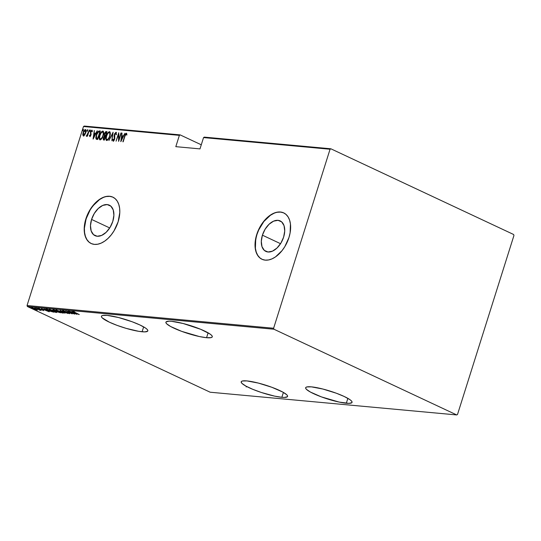<?xml version="1.0" encoding="UTF-8"?>
<svg xmlns="http://www.w3.org/2000/svg" width="541" height="541" viewBox="0 0 541 541"><rect width="100%" height="100%" fill="white"/><g stroke="black" fill="none" stroke-linecap="round" stroke-linejoin="round"><path stroke-width="0.81" d="M206.567 337.706A24.318 4.145 17.5 0 1 180.336 330.855A24.318 4.145 17.5 0 1 165.898 322.199A24.318 4.145 17.5 0 1 171.625 321.32L168.975 321.205L166.067 321.915L165.918 322.72L166.662 323.788L170.672 326.534L181.634 331.342L199.379 336.543L206.567 337.706L211.091 337.625L212.126 337.111L212.275 336.306L211.531 335.237L209.922 333.953L200.704 329.3L183.074 323.484L171.625 321.32A24.318 4.145 17.5 0 1 197.85 328.171A24.318 4.145 17.5 0 1 212.288 336.827A24.318 4.145 17.5 0 1 206.567 337.706L208.102 332.823L206.567 337.706M346.321 403.241A24.318 4.145 17.5 0 1 320.096 396.397A24.318 4.145 17.5 0 1 305.658 387.735A24.318 4.145 17.5 0 1 311.386 386.856L306.855 386.943L305.821 387.457L305.672 388.262L306.416 389.324L310.433 392.069L321.395 396.884L339.133 402.078L348.972 403.363L351.887 402.646L352.035 401.841L351.292 400.773L349.682 399.488L344.164 396.465L336.313 393.219L322.835 389.026L311.386 386.856A24.318 4.145 17.5 0 1 337.611 393.706A24.318 4.145 17.5 0 1 352.049 402.362A24.318 4.145 17.5 0 1 346.321 403.241L347.863 398.359L346.321 403.241M142.1 331.768A24.318 4.145 17.5 0 1 115.875 324.918A24.318 4.145 17.5 0 1 101.438 316.262A24.318 4.145 17.5 0 1 107.165 315.383L102.634 315.464L101.6 315.978L101.451 316.783L102.195 317.851L109.323 322.159L117.174 325.405L126.161 328.367L138.78 331.335L144.751 331.883L147.666 331.166L147.808 330.362L147.071 329.3L145.461 328.008L139.943 324.985L132.092 321.739L118.614 317.547L107.165 315.383A24.318 4.145 17.5 0 1 133.39 322.226A24.318 4.145 17.5 0 1 147.828 330.889A24.318 4.145 17.5 0 1 142.1 331.768L143.642 326.886L142.1 331.768M281.861 397.304A24.318 4.145 17.5 0 1 255.629 390.453A24.318 4.145 17.5 0 1 241.198 381.797A24.318 4.145 17.5 0 1 246.919 380.918L242.395 380.999L241.36 381.513L241.212 382.318L241.955 383.386L245.966 386.125L252.782 389.324L261.371 392.489L274.672 396.14L281.861 397.304L284.512 397.419L287.42 396.709L287.569 395.904L286.825 394.835L282.815 392.09L271.853 387.282L258.375 383.082L246.919 380.918A24.318 4.145 17.5 0 1 273.151 387.769A24.318 4.145 17.5 0 1 287.589 396.425A24.318 4.145 17.5 0 1 281.861 397.304L283.403 392.421L281.861 397.304M91.585 219.436L109.722 227.944L91.585 219.436L94.303 213.452L98.219 208.528L102.743 205.418L107.179 204.586L110.858 206.162L113.218 209.915L113.894 215.257L112.792 221.391A16.845 10.252 115.1 0 1 95.033 235.666A16.845 10.252 115.1 0 1 91.585 219.436A16.845 10.252 115.1 0 1 109.343 205.161A16.845 10.252 115.1 0 1 112.792 221.391L110.073 227.376L106.158 232.299L101.634 235.416L97.197 236.248L93.519 234.666L91.159 230.919L90.482 225.57L91.585 219.436M262.412 235.179L280.542 243.687L262.412 235.179L265.124 229.195L269.046 224.272L273.563 221.161L278.006 220.329L281.685 221.905L284.039 225.651L284.722 231L283.619 237.134A16.845 10.252 115.1 0 1 265.861 251.409A16.845 10.252 115.1 0 1 262.412 235.179A16.845 10.252 115.1 0 1 280.164 220.904A16.845 10.252 115.1 0 1 283.619 237.134L280.901 243.119L276.978 248.042L272.461 251.159L268.025 251.991L264.346 250.409L261.986 246.662L261.303 241.313L262.412 235.179M283.795 212.938A25.603 15.588 -64.9 0 0 256.901 234.672L256.711 234.584A25.603 15.588 115.1 0 1 283.7 212.89A25.603 15.588 115.1 0 1 288.948 237.56L290.118 232.833L290.443 223.94L289.591 220.106L288.089 216.894L286.006 214.412L283.416 212.762L280.414 212.011L277.127 212.187L273.672 213.276L270.182 215.244L263.643 221.472L258.503 229.918L256.711 234.584L255.034 243.91L255.217 248.204L256.069 252.032L257.57 255.251L259.653 257.732L262.243 259.376L265.246 260.133L268.532 259.957L271.988 258.869L275.477 256.901L282.017 250.672L284.816 246.649L288.948 237.56A25.603 15.588 115.1 0 1 261.959 259.254A25.603 15.588 115.1 0 1 256.711 234.584L256.901 234.672A25.603 15.588 -64.9 0 0 262.054 259.295M112.968 197.195A25.603 15.588 -64.9 0 0 86.073 218.929L85.891 218.841A25.603 15.588 115.1 0 1 112.873 197.147A25.603 15.588 115.1 0 1 118.121 221.817L119.798 212.491L119.622 208.197L118.763 204.37L117.269 201.151L115.179 198.669L112.589 197.019L109.593 196.268L106.3 196.444L102.844 197.533L99.361 199.501L95.973 202.266L90.016 209.752L87.676 214.175L84.721 223.568L84.213 228.167L84.389 232.461L85.248 236.289L86.743 239.507L88.832 241.989L91.422 243.633L94.418 244.39L97.711 244.214L101.16 243.125L104.65 241.158L108.038 238.392L111.189 234.929L113.989 230.906L118.121 221.817A25.603 15.588 115.1 0 1 91.138 243.511A25.603 15.588 115.1 0 1 85.891 218.841L86.073 218.929A25.603 15.588 -64.9 0 0 91.226 243.551M201.272 144.799L180.153 134.892L84.268 126.06L83.49 126.52L179.375 135.358L175.811 146.665L199.987 148.89L203.551 137.583L330.057 149.242L273.618 328.245L27.05 305.523L83.49 126.52L27.05 305.523L27.375 306.504L273.942 329.226L456.732 414.94L210.165 392.218L27.375 306.504L210.165 392.218L456.732 414.94L457.51 414.48L513.95 235.477L513.625 234.496L330.835 148.782L204.329 137.123L203.551 137.583L199.987 148.89L175.811 146.665L179.375 135.358L83.49 126.52L84.268 126.06L180.153 134.892L179.375 135.358L180.153 134.892L201.272 144.799M32.318 307.761C31.77 307.849 32.142 308.187 33.441 308.776L37.187 310.04L37.133 309.594L32.162 307.748L35.686 309.668L37.525 309.986L36.044 309.012L31.966 307.815M36.375 308.167L39.777 310.223L41.082 310.372L36.375 308.167L39.777 310.223L41.082 310.372L36.375 308.167M43.557 310.629L38.614 308.356L43.726 310.602M46.58 309.229L46.337 309.08C45.451 309.148 45.931 309.587 47.757 310.392L53.809 312.198L47.371 309.175L45.742 309.127L48.649 310.798L53.809 312.198L47.371 309.175L45.735 309.141L45.89 308.654M53.126 309.709C52.619 309.756 52.876 310.007 53.897 310.466L60.457 312.806L54.026 309.79L52.808 309.75L53.748 310.399L60.457 312.806L54.026 309.79L52.808 309.756M60.098 310.351L65.015 313.225L61.302 310.926L67.977 313.503L60.098 310.351L65.015 313.225L61.302 310.926L67.977 313.503L60.098 310.351M67.977 311.075L73.042 313.449L65.738 310.872L72.176 313.888L67.388 311.535L74.705 314.118L67.977 311.075L73.042 313.449L65.738 310.872L72.176 313.888L67.388 311.535L74.705 314.118L67.977 311.075M73.15 311.494L79.263 314.544L73.948 312.035L74.705 311.914L73.082 311.488L73.36 311.859L78.972 314.517L74.976 312.536L73.792 311.799L74.705 311.914L72.934 311.521M76.944 314.328L71.96 311.44L73.238 312.34L68.991 311.17L76.944 314.328L71.96 311.44L73.238 312.34L68.991 311.17L76.944 314.328M62.756 310.534L63.554 311.264L68.579 312.969L68.89 313.401L67.564 313.117L69.579 313.496L63.852 311.291L63.459 310.683L65.218 311.413L62.756 310.534L63.554 311.264L69.674 313.706L63.527 311.129L65.17 311.285L62.513 310.575M56.237 309.932C55.554 310.081 56.108 310.561 57.894 311.359L63.033 313.111L63.169 312.684L63.033 313.111C63.682 312.948 63.121 312.468 61.336 311.663L55.804 310.047L61.775 312.84L63.446 312.982L61.336 311.663L55.804 310.007M49.583 309.317C48.906 309.472 49.454 309.946 51.239 310.75L56.379 312.495L56.514 312.069L56.379 312.495C57.035 312.333 56.467 311.853 54.682 311.055L49.157 309.432L55.128 312.231L56.791 312.373L54.945 311.176L49.157 309.391M49.251 311.778L44.261 308.891L45.545 309.783L41.299 308.62L49.177 311.772L44.261 308.891L45.545 309.783L41.299 308.62L49.251 311.778M37.917 308.478L37.065 308.275L38.161 308.701M35.239 308.228L34.394 308.025L35.49 308.458M30.905 307.829L30.053 307.626L31.148 308.052M84.7 135L85.884 132.335L85.945 129.975L84.876 129.718L83.517 131.598L82.793 134.296L83.273 135.899L84.558 135.189L85.735 132.849C86.31 131.233 86.208 130.138 85.431 129.563L83.131 132.606L82.787 134.824L83.422 135.926L84.7 135M89.373 130.036L86.384 136.183L87.432 135.257L87.439 136.19L89.373 130.036L87.71 134.182L86.242 135.974L87.432 135.257L87.439 136.19L89.373 130.036M90.158 136.69L89.414 135.581L89.88 136.515L90.76 135.473L90.881 131.862L91.409 130.996L91.95 131.605L92.328 131.05L91.781 130.158L90.516 132.105L90.55 135.23L90.043 135.764L89.786 135.074L89.414 135.581L89.792 136.515L90.949 134.959L90.881 131.862L91.774 130.969M99.328 130.949L97.887 131.693L96.325 134.898L95.784 137.914L96.508 139.301L97.711 139.47L100.369 131.044L99.328 130.949C97.887 131.355 96.886 132.667 96.325 134.898L96.068 139.003L97.711 139.47L100.369 131.044L99.328 130.949M107.023 131.659L105.698 131.673L104.616 133.086L104.298 136.082L103.175 138.577L103.493 139.97L104.366 140.078L107.023 131.659L106.124 131.578L104.312 133.87L104.298 136.082L103.358 137.84L103.73 140.024L104.366 140.078L107.023 131.659M113.096 132.22L108.924 140.498L112.548 133.837L111.886 140.775L113.096 132.22L108.924 140.498L112.548 133.837L111.886 140.775L113.096 132.22M120.974 132.944L118.892 139.571L118.736 132.741L116.078 141.16L118.465 134.547L118.614 141.397L121.265 132.971L118.892 139.571L118.736 132.741L116.078 141.16L118.465 134.547L118.614 141.397L120.974 132.944M124.93 136.21L125.755 134.276L126.195 134.127L126.506 134.898L126.885 134.269L126.31 133.221L125.289 134.364L122.875 141.789L124.93 136.21L126.087 134.087L126.506 134.898L126.885 134.269L126.384 133.221L124.673 136.102L123.165 141.816L124.93 136.21M120.853 141.6L124.957 133.316L123.328 135.94L121.914 135.811L121.989 133.039L120.778 141.593L124.957 133.316L123.328 135.94L121.914 135.811L121.989 133.039L120.853 141.6M115.713 133.127L115.997 134.601L116.416 134.195L115.99 132.268L114.604 133.728L114.083 135.94L114.388 138.942L113.624 140.241L113.211 139.118L112.771 139.612L113.11 141.1L114.056 140.437L114.699 138.895L114.827 133.958L115.713 133.127L115.997 134.601L116.416 134.195L115.99 132.268L114.327 134.459L114.307 139.233L113.421 140.234L113.867 140.43L113.211 139.118L112.771 139.612L113.191 141.113L114.604 139.226L114.611 134.493L115.848 133.194M109.83 136.21L110.148 132.268L109.35 131.666L108.18 132.403L106.137 136.643L105.847 139.044L106.286 140.342L106.949 140.498L107.963 139.794L109.83 136.21C110.614 134.019 110.492 132.504 109.471 131.666C107.984 132.295 106.942 133.715 106.34 135.933C105.542 138.158 105.657 139.686 106.705 140.518C108.186 139.862 109.228 138.428 109.83 136.21M103.175 135.602L103.493 131.652L102.695 131.05L101.532 131.794L99.49 136.028L99.186 138.104L99.632 139.727L100.301 139.889L101.309 139.179L103.175 135.602C103.96 133.404 103.838 131.889 102.817 131.05C101.329 131.679 100.288 133.1 99.693 135.318C98.888 137.542 99.01 139.071 100.051 139.903C101.539 139.253 102.574 137.813 103.175 135.602M93.16 139.051L97.258 130.76L95.629 133.39L94.222 133.255L94.296 130.489L93.086 139.044L97.258 130.76L95.629 133.39L94.222 133.255L94.296 130.489L93.16 139.051M90.273 130.726L90.043 130.07L89.698 131.375L90.205 130.002L89.765 131.402L90.273 130.726M87.601 130.482L87.365 129.826L87.02 131.125L87.527 129.752L87.087 131.159L87.601 130.482M83.26 130.083L83.03 129.421L82.685 130.726L83.192 129.353L82.746 130.76L83.26 130.083M457.51 414.48L513.95 235.477L513.625 234.496L330.835 148.782L330.057 149.242L273.618 328.245L273.942 329.226L456.732 414.94L457.51 414.48M246.527 386.578L246.169 386.971M112.771 197.107L109.776 196.356L106.482 196.525M103.027 197.621L99.544 199.582L93.005 205.81L90.205 209.834L86.073 218.929L84.396 228.248L84.572 232.549L85.431 236.376L86.925 239.595L89.015 242.077M283.599 212.85L280.596 212.099L277.31 212.268M273.854 213.364L270.365 215.325L263.825 221.553L258.686 230.006L256.901 234.672L255.724 239.393L255.399 248.292L256.251 252.12L257.753 255.338L259.836 257.82M125.81 134.222L126.655 133.397L125.654 134.533M126.871 135.074L126.202 134.141M121.299 140.701L121.4 140.004L121.299 140.701M121.867 136.697L121.989 135.845L121.867 136.697M122.286 135.98L123.571 136.102L122.286 135.98M121.326 139.977L121.793 136.69L123.172 136.914L121.597 140.099L121.793 136.69L122.902 136.792L121.326 139.977M118.905 140.464L118.892 139.571L118.905 140.464M118.824 134.723L118.465 134.547L118.824 134.723M118.574 134.601L118.817 133.83L118.574 134.601M116.484 132.471L115.99 132.268M116.369 134.77L116.078 133.302L116.396 134.324M113.556 141.289L112.771 139.612L113.218 139.7L113.4 141.235M114.8 138.334L114.252 137.245L114.618 137.421L114.476 135.676M115.294 133.316L116.274 132.437L115.145 133.553M114.516 135.385L114.807 138.428M114.712 137.854L114.8 138.3L114.712 137.854M112.65 133.884L112.947 133.289L112.65 133.884M106.651 140.511L106.239 138.259M108.112 133.147L109.837 131.835L109.471 131.666L109.884 131.842M109.951 131.855L109.072 132.092L107.936 133.404M108.498 139.105L107.328 139.828L106.489 139.321L106.239 138.212L106.496 140.329M109.478 132.701L110.039 132.991L110.29 134.134M109.667 132.714L110.29 134.067M106.239 138.212L106.726 135.676L107.808 133.512L109.011 132.538L109.769 133.005L109.796 136.312L108.126 138.936L106.962 139.652C106.104 138.983 105.995 137.752 106.631 135.96C107.125 134.141 107.984 132.998 109.208 132.531C110.06 133.187 110.168 134.411 109.539 136.19C109.039 137.996 108.186 139.152 106.962 139.652L107.24 139.808M109.208 132.531L109.769 132.748M107.328 139.828L108.464 139.138M103.527 138.746L104.197 136.799L105.461 136.616L104.345 139.193L103.953 139.152L104.596 139.355L103.953 139.152L103.656 137.854L105.197 136.494L104.609 139.314L103.527 138.746L103.662 140.011L103.541 138.8M104.521 134.662L104.663 136.258L104.359 136.636L104.467 134.973M105.285 132.687L106.496 131.747L106.124 131.578L106.976 131.794L106.063 131.848L105.177 132.883M104.893 135.541L105.644 135.784L104.704 135.453L104.602 133.898L106.462 132.498L105.732 135.75L105.279 135.608L105.718 135.791L105.13 135.669M105.644 135.784L105.015 135.575M105.279 135.608L104.521 135.189L104.711 133.6L105.394 132.599L106.462 132.498L105.475 135.629L104.704 135.453M99.997 139.896L99.591 137.644M101.458 132.531L103.182 131.226L102.817 131.05L103.23 131.233M103.297 131.247L102.425 131.477L101.282 132.795M99.591 137.603L99.848 139.713M102.824 132.085L103.635 133.451M103.02 132.105L103.635 133.519M101.843 138.496L100.585 139.199M102.56 131.916L103.23 132.843L103.142 135.696L101.478 138.32L100.308 139.044C99.456 138.368 99.341 137.137 99.977 135.351L101.153 132.903L102.56 131.916C103.405 132.579 103.514 133.796 102.885 135.575C102.391 137.387 101.532 138.543 100.308 139.044L99.598 137.854L99.977 135.351C100.477 133.532 101.336 132.383 102.56 131.916L103.121 132.139M100.68 139.213L101.809 138.53M96.582 139.328L97.035 139.402M96.068 139.003L96.44 139.179L96.203 137.211M97.874 132.403L99.7 131.125L98.719 131.402L97.853 132.444M96.23 137.015L96.636 139.362M96.859 138.395L97.826 138.726L96.494 138.226L96.616 134.925L98.381 131.97L100.065 132.004L97.461 138.557L97.941 138.739L97.069 138.55M97.698 138.577L96.264 137.772L96.616 134.925L98.077 132.2L99.808 131.882L97.698 138.577M93.607 138.144L93.701 137.455L93.607 138.144M94.168 134.141L94.29 133.289L94.168 134.141M94.587 133.431L95.879 133.553L94.587 133.431M93.634 137.421L94.093 134.134L95.473 134.364L93.897 137.549L94.093 134.134L95.209 134.236L93.634 137.421M90.151 135.243L90.408 135.933L89.786 135.074L89.414 135.581L89.88 135.615L89.867 136.339M91.111 134.574L90.584 133.728L90.908 135.088L89.989 135.744L90.536 135.899M91.645 130.908L91.95 131.605L92.328 131.05L91.875 130.151L90.584 131.862L90.401 132.829L90.949 133.904L90.401 132.829L90.773 132.998L90.956 132.038M91.429 130.983L92.159 130.327M92.322 131.774L92.017 131.084M92.247 130.327L91.165 131.47M90.827 132.525L91.091 134.384M90.131 131.578L89.698 130.672L90.57 130.171M90.408 130.239L89.989 131.294M86.824 136.379L86.459 136.21M86.242 135.974L86.945 135.561L86.641 136.231M87.263 135.588L88.075 134.357M87.892 134.756L87.412 135.466M87.115 135.629L86.709 135.446M87.453 131.328L87.02 130.428L87.899 129.928M87.737 129.996L87.311 131.044M83.794 136.102L82.787 134.824L83.158 135L83.172 134.324M84.558 130.604L85.796 129.732L85.431 129.563L85.789 129.725M85.803 129.732L84.41 130.821M83.226 133.918L83.517 135.994M85.505 130.489L86.066 131.253M85.688 130.516L86.073 131.449M84.869 134.824L83.706 135.142M85.194 130.313L85.667 130.868L85.708 132.937L84.234 134.932L83.429 135.074L83.226 133.417L84.119 131.132L85.194 130.313L85.451 132.816L83.524 135.135L83.896 135.311L83.422 132.626L85.194 130.313L85.708 130.523M83.666 135.176L84.68 135.027M83.118 130.929L82.678 130.029L83.557 129.522M83.395 129.597L82.976 130.645M96.94 138.469L96.494 138.226M73.833 311.339L73.792 311.799M75.672 313.746L72.717 312.292L75.672 313.746M63.852 311.291L63.412 310.845M69.519 313.706L69.877 313.185M68.551 313.063L68.89 313.401M63.033 313.111L63.446 313.029M62.621 312.536L63.182 312.624M62.357 312.799L58.185 311.386C56.724 310.73 56.298 310.351 56.913 310.243L61.045 311.643C62.499 312.292 62.932 312.678 62.357 312.799L58.638 311.596L56.555 310.284L60.599 311.433L62.452 312.414L62.357 312.799L62.857 312.252M56.69 309.831L56.534 310.311L56.913 310.243M57.353 311.427L56.359 310.818M59.51 312.475L57.481 311.927L57.299 311.325L59.537 312.38L57.481 311.927L57.447 311.508L59.51 312.475M56.785 311.197L54.188 310.493L54.039 309.797L56.819 311.102L54.188 310.493L53.965 310.034L54.391 310.074L56.785 311.197M57.481 311.927L56.866 311.562L57.251 311.488M56.379 312.495L56.791 312.421M55.966 311.92L56.528 312.015M55.703 312.184L51.53 310.777C50.07 310.121 49.644 309.736 50.259 309.628L54.398 311.028C55.845 311.677 56.284 312.062 55.703 312.184L51.983 310.98L49.9 309.668L53.464 310.615L55.797 311.799L55.703 312.184L56.203 311.636M50.036 309.215L49.887 309.695L50.259 309.628M46.201 308.992L46.594 309.236M47.588 309.641L47.067 309.351M47.743 309.459L52.856 311.859L48.048 310.419L46.546 309.411L47.425 309.202L52.856 311.859L48.223 310.507L46.512 309.479L47.743 309.459M47.973 311.19L45.018 309.736L47.973 311.19M39.899 309.817L39.777 310.223L39.899 309.817M39.223 309.628L39.696 310.054M36.538 309.398L36.937 309.499M36.612 309.77L33.725 308.796L32.893 308.032L35.78 308.891L36.612 309.77L36.105 309.675L32.622 308.086L35.104 308.701L36.612 309.77L37.018 309.249M32.778 307.592L32.893 308.032M54.188 310.493L53.539 310.081L53.965 310.034M46.661 308.972L46.546 309.411M330.057 149.242L203.551 137.583L204.329 137.123L330.835 148.782L330.057 149.242M273.942 329.226L27.375 306.504L27.05 305.523L273.618 328.245L273.942 329.226M241.631 382.764L241.266 382.588M104.778 135.5L105.143 135.676M96.379 139.247L96.744 139.422M63.229 310.872L63.385 310.392M69.032 313.374L69.18 312.894M56.839 311.508L56.994 311.028M53.539 310.054L53.687 309.574M43.077 310.345L43.226 309.865M39.223 308.647L39.378 308.167M38.242 308.688L38.391 308.208M40.379 310.291L40.534 309.81M39.797 310.034L39.946 309.553M35.564 308.444L35.713 307.964M31.222 308.045L31.378 307.559"/></g></svg>
